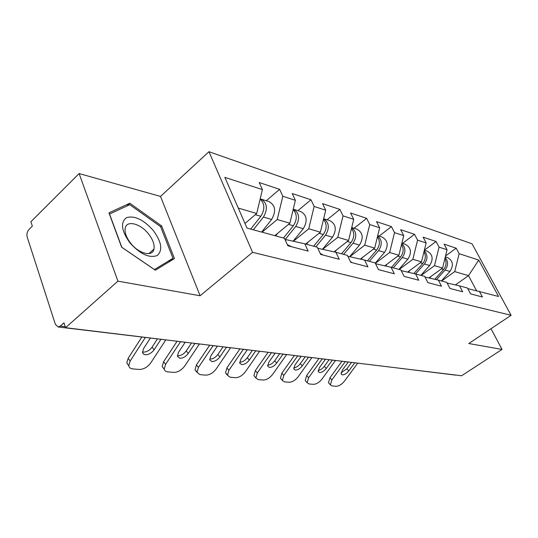 <?xml version="1.0" encoding="UTF-8"?>
<svg xmlns="http://www.w3.org/2000/svg" width="538" height="538" viewBox="0 0 538 538"><rect width="100%" height="100%" fill="white"/><g stroke="black" fill="none" stroke-linecap="round" stroke-linejoin="round"><path stroke-width="0.81" d="M153.646 250.143L153.424 249.558M79.12 173.552L117.916 281.152L200.096 295.759L160.519 196.424L79.12 173.552L30.901 221.723L32.341 226.128L28.944 229.504C27.108 231.683 26.53 234.205 27.203 237.07L55.353 324.306L58.131 326.976L60.317 326.102L63.968 322.834L65.562 327.709L461.617 375.746L502.035 349.438L490.992 328.718M160.519 196.424L208.946 151.716L472.028 243.788L511.1 315.302L252.571 252.335L208.946 151.716M244.978 223.472L256.7 213.492L262.409 189.598L224.877 177.372L246.996 228.085L284.447 238.267L287.837 245.758L308.153 251.105L304.777 243.795L286.377 239.686L285.436 240.452M262.409 189.598L259.208 182.53L279.625 189.336L266.27 200.748M262.08 232.187L277.238 219.524L282.813 196.242L279.625 189.336M282.813 196.242L295.375 200.338L292.195 193.525L310.971 199.786L297.884 210.654M293.398 241.253L308.758 228.771L314.138 206.451L310.971 199.786M314.138 206.451L325.712 210.217L322.551 203.64L339.881 209.423L327.057 219.786M322.686 249.289L337.824 237.305L343.022 215.859L339.881 209.423M343.022 215.859L353.715 219.343L350.581 212.987L366.627 218.334L354.071 228.246M349.808 256.72L364.71 245.194L369.734 224.561L366.627 218.334M369.734 224.561L379.646 227.789L376.546 221.643L391.442 226.606L379.142 236.101M375.376 263.317L389.653 252.517L394.515 232.631L391.442 226.606M394.515 232.631L403.722 235.631L400.669 229.686L414.529 234.306L402.485 243.418M399.183 269.464L412.854 259.323L417.569 240.143L414.529 234.306M417.569 240.143L426.15 242.934L423.13 237.171L436.069 241.481L424.368 250.163M421.106 275.429L434.496 265.678L439.062 247.144L436.069 241.481M439.062 247.144L447.078 249.753L444.099 244.158L456.197 248.193L445.545 255.967M441.604 280.997L454.718 271.609L459.149 253.687L456.197 248.193M459.149 253.687L478.733 260.069L498.591 296.492L467.744 288.597M304.777 243.795L317.272 247.198L320.641 254.393L339.276 259.303L335.927 252.268L347.42 255.389L350.749 262.322L367.905 266.841L364.596 260.062L375.194 262.941L378.483 269.625L394.334 273.802L391.065 267.258L400.871 269.921L404.119 276.377L418.799 280.244L415.578 273.923L424.677 276.397L427.878 282.632L441.516 286.223L438.342 280.11L446.809 282.416L449.97 288.449L462.673 291.798L459.539 285.88L467.441 288.025L470.548 293.869L482.411 296.996L479.331 291.26M274.837 235.657L289.874 223.23L277.238 219.524M289.874 223.23L295.375 200.338M305.665 244.037L320.399 232.187L308.758 228.771M335.927 252.268L317.77 248.26M320.399 232.187L325.712 210.217M334.064 251.851L348.584 240.459L337.824 237.305M348.584 240.459L353.715 219.343M364.596 260.062L347.844 256.276M360.359 259.108L374.683 248.119L364.71 245.194M374.683 248.119L379.646 227.789M391.065 267.258L375.591 263.748M384.798 265.839L398.92 255.234L389.653 252.517M398.92 255.234L403.722 235.631M424.226 250.755C427.797 254.709 427.858 259.114 424.415 263.983L415.585 273.923L401.24 270.661M407.582 272.107L421.496 261.858L412.854 259.323M421.496 261.858L426.15 242.934M438.342 280.11L425.02 277.07M428.867 277.951L442.559 268.045L434.496 265.678M442.559 268.045L447.078 249.753M459.539 285.88L447.132 283.035M456.076 375.08L455.202 375.073M455.404 284.932L468.504 275.658L454.718 271.609M476.52 290.614L468.504 275.658L478.733 260.069M117.916 281.152L65.562 327.709M200.096 295.759L252.571 252.335M511.1 315.302L468.8 343.526L502.035 349.438M256.7 213.492L238.273 208.085M161.615 225.92L129.819 203.243L108.958 212.84L121.628 247.211L155.354 270.224L174.446 258.563L161.615 225.92L160.64 226.794M126.874 206.007L129.819 203.243M329.202 383.547L328.483 382.76L329.942 377.797L331.872 379.909L345.235 361.63M342.02 361.24L329.942 377.797M341.045 372.794L346.828 368.833L348.772 370.911L354.744 362.787M351.549 362.397L346.828 368.833M331.872 379.909L330.399 384.872L332.06 385.928L336.189 386.284C339.001 386.163 341.771 384.435 344.495 381.092L357.716 363.143M348.772 370.911C346.654 373.5 344.522 374.825 342.363 374.885L341.146 374.105L342.282 370.205L348.288 362M444.899 258.583C446.769 262.369 446.318 266.028 443.541 269.558L434.778 279.296M431.268 276.209L429.566 278.112M445.168 257.473C448.383 261.347 448.356 265.523 445.087 270.009L436.385 279.666M445.329 256.834L447.394 257.48C453.009 260.574 453.87 265.227 449.983 271.434L441.382 280.944M129.988 242.941C140.27 254.185 149.342 258.381 157.197 255.537C162.953 250.378 161.656 242.039 153.303 230.513C143.619 219.679 134.708 215.382 126.564 217.608C120.209 222.349 121.353 230.795 129.988 242.941M130.768 243.331C139.053 253.976 152.711 257.117 153.976 249.067C154.702 244.622 152.866 239.558 148.461 233.882C140.29 223.27 126.161 219.807 125.146 228.583C124.641 232.941 126.517 237.863 130.768 243.331M153.337 249.639L153.586 250.298M129.745 204.682L160.58 226.639L172.994 258.287L154.46 269.572L121.817 247.292L109.55 214.023L129.745 204.682M168.535 262.174L172.994 258.287M306.055 381.503L305.221 380.568L306.667 375.558L308.617 377.73L322.235 358.846M318.98 358.449L306.667 375.558M318.133 370.42C320.352 370.104 322.41 368.738 324.32 366.324L326.277 368.463L332.289 360.184M329.128 359.68L324.32 366.324M308.617 377.73L307.158 382.74L309.014 383.957L313.412 384.334C316.391 384.219 319.276 382.444 322.067 378.994L335.537 360.453M326.277 368.463C324.118 371.139 321.892 372.504 319.606 372.558L318.24 371.657L319.37 367.71L325.497 359.236M281.387 379.317L280.419 378.201L281.851 373.164L283.822 375.41L297.702 355.867M294.4 355.463L281.851 373.164M293.701 367.878C296.088 367.649 298.294 366.237 300.332 363.654L302.309 365.86L308.516 357.178M305.221 356.795L300.332 363.654M283.822 375.41L282.376 380.447L284.447 381.859L289.135 382.262C292.302 382.155 295.315 380.312 298.166 376.755L311.899 357.588M302.309 365.86C300.096 368.624 297.776 370.03 295.342 370.083L293.822 369.034L294.938 365.053L301.179 356.29M255.046 376.99L253.909 375.652L255.335 370.608L257.319 372.921L271.461 352.686M268.119 352.276L255.335 370.608M267.601 365.154C270.17 365.02 272.537 363.567 274.71 360.796L276.714 363.076L283.035 354.091M279.706 353.681L274.71 360.796M257.319 372.921L255.88 377.972L258.206 379.62L263.216 380.043C266.586 379.942 269.733 378.046 272.658 374.361L286.653 354.529M276.714 363.076C274.447 365.934 272.02 367.387 269.424 367.434L267.716 366.21L268.825 362.215L275.187 353.136M227.399 374.704L225.516 372.888L226.928 367.864L228.926 370.258L243.344 349.276M239.955 348.859L226.928 367.864M239.666 362.235C242.436 362.202 244.972 360.709 247.292 357.743L249.309 360.09L255.752 350.776M252.383 350.373L247.292 357.743M228.926 370.258L227.5 375.282L230.109 377.219L235.483 377.676C239.08 377.575 242.376 375.618 245.368 371.798L259.625 351.247M249.309 360.09C246.989 363.056 244.44 364.562 241.676 364.596L239.746 363.163L240.856 359.176L247.285 349.835L243.29 349.344M378.819 269.713L378.322 269.289M196.955 371.966L195.025 369.882L196.431 364.925L198.441 367.4L213.122 345.611M209.699 345.194L196.431 364.925M209.874 359.108C212.833 359.088 215.496 357.541 217.87 354.468L219.901 356.896L226.471 347.225M223.062 346.815L217.87 354.468M198.441 367.4L197.022 372.357L199.961 374.643L205.731 375.134C209.585 375.04 213.041 373.016 216.101 369.055L230.634 347.73M219.901 356.896C217.52 359.969 214.857 361.523 211.891 361.556L209.719 359.855L210.815 355.907L217.419 346.129M352.074 262.672L350.325 261.441M423.964 251.811C426.103 255.765 425.706 259.659 422.767 263.506L413.863 273.533M410.037 270.298L408.295 272.268M424.347 250.264L427.051 251.111C432.767 254.279 433.628 259.074 429.647 265.51L420.864 275.362M401.536 244.561C403.977 248.677 403.641 252.833 400.528 257.023L391.482 267.373M387.306 263.956L385.524 266.001M401.778 243.573C405.753 247.574 405.921 252.235 402.29 257.534L393.265 267.857M401.866 243.223L405.296 244.292C411.106 247.541 411.974 252.497 407.891 259.168L398.914 269.397M377.447 236.787C380.231 241.051 379.969 245.476 376.661 250.062L367.42 260.829M362.915 257.144L361.099 259.269M377.669 235.879C382.094 239.901 382.39 244.81 378.557 250.621L369.33 261.347M377.723 235.657L381.98 236.989C387.885 240.318 388.752 245.449 384.576 252.369L375.282 263.129M351.509 228.421C354.67 232.819 354.502 237.54 350.991 242.584L341.543 253.795M336.674 249.807L334.818 252.019M351.704 227.621C356.633 231.602 357.077 236.794 353.036 243.176L343.6 254.353M351.731 227.513L356.923 229.141C362.928 232.557 363.789 237.863 359.512 245.066L349.653 256.687M323.493 219.403C327.091 223.909 327.03 228.946 323.304 234.514L313.641 246.209M308.361 241.871L306.411 244.245M322.477 249.242L332.504 237.191C336.889 229.692 336.028 224.191 329.928 220.688L323.654 218.724C329.155 222.618 329.781 228.085 325.51 235.153L315.86 246.814M164.191 369.007L162.207 366.593L163.599 361.758L165.617 364.327L180.499 341.771M177.022 341.374L163.599 361.758M177.816 355.746C180.99 355.739 183.794 354.139 186.229 350.944L188.266 353.453L194.958 343.405M191.515 342.988L186.229 350.944M165.617 364.327L164.211 369.162L165.052 370.837L167.15 371.825L173.74 372.397C177.87 372.316 181.501 370.218 184.642 366.109L199.443 343.95M188.266 353.453C185.832 356.654 183.021 358.261 179.847 358.274L177.385 356.264L178.475 352.39L185.206 342.222M323.123 255.046L320.13 253.304M293.136 209.652C297.238 214.218 297.312 219.591 293.344 225.778L283.465 238.004M277.729 233.263L275.631 235.873M293.244 209.195C299.417 212.846 300.244 218.603 295.732 226.478L285.073 239.645M293.519 209.282L300.762 211.555C306.949 215.146 307.797 220.862 303.304 228.684L293.123 241.192M128.804 365.793L126.78 362.982L128.152 358.342L130.169 360.998L145.307 337.534M141.81 337.111L128.152 358.342M142.442 351.966L143.229 352.121C146.645 352.121 149.604 350.46 152.093 347.138L154.137 349.74L160.869 339.417M157.385 339.001L152.093 347.138M130.169 360.998L128.784 365.645C129.08 367.555 130.324 368.638 132.53 368.88L139.241 369.451C143.686 369.377 147.513 367.205 150.727 362.928L165.711 340.009M154.137 349.74C151.642 353.069 148.683 354.737 145.26 354.744L143.572 354.159L142.53 352.612L143.559 348.59L150.317 338.14M291.677 246.767L287.326 244.629M260.136 199.1C264.817 203.653 265.046 209.383 260.822 216.303L250.728 229.101M260.184 198.912L260.937 199.08C267.225 202.792 268.059 208.791 263.425 217.056L253.344 229.813M261.266 199.181L269.148 201.649C275.422 205.341 276.256 211.279 271.65 219.457L261.623 232.066M401.267 368.429L400.272 368.409M60.317 326.102L65.233 326.7M179.793 341.711L180.829 341.691M354.697 362.847L355.874 362.989M357.131 363.143L357.669 363.211M345.188 361.697L348.247 362.067M443.541 269.558L441.348 268.919M449.983 271.434L445.087 270.009M332.847 360.198L335.49 360.521M322.188 358.907L325.45 359.303M308.469 357.245L311.852 357.656M297.655 355.934L301.132 356.358M282.988 354.159L286.606 354.596M271.414 352.753L275.14 353.204M255.705 350.85L259.578 351.321M226.424 347.299L230.587 347.804M213.075 345.685L214.635 345.873M216.101 346.048L217.372 346.203M422.767 263.506L420.259 262.773M429.647 265.51L424.415 263.983M400.528 257.023L397.656 256.182M407.891 259.168L402.29 257.534M376.661 250.062L373.392 249.114M384.576 252.369L378.557 250.621M350.991 242.584L347.266 241.495M359.512 245.066L353.036 243.176M323.304 234.514L319.054 233.27M332.504 237.191L325.51 235.153M194.911 343.479L199.396 344.024M180.768 341.764L185.153 342.296M293.344 225.778L288.496 224.366M303.304 228.684L295.732 226.478M260.822 216.303L255.294 214.689M271.65 219.457L263.425 217.056M455.457 375.1L399.613 368.227M181.171 341.731L58.131 326.976M378.301 365.645L380.144 365.867M355.564 362.888L357.454 363.116M331.233 359.935L333.183 360.171M305.154 356.768L307.164 357.017M277.124 353.372L279.202 353.621M246.915 349.707L249.06 349.969M214.265 345.746L216.491 346.015M330.399 384.872L328.483 382.76M148.844 253.633L153.976 249.067M307.158 382.74L305.221 380.568M282.376 380.447L280.419 378.201M255.88 377.972L253.909 375.652M227.5 375.282L225.516 372.888M197.022 372.357L195.025 369.882M164.211 369.162L162.207 366.593M128.784 365.645L126.78 362.982"/></g></svg>
